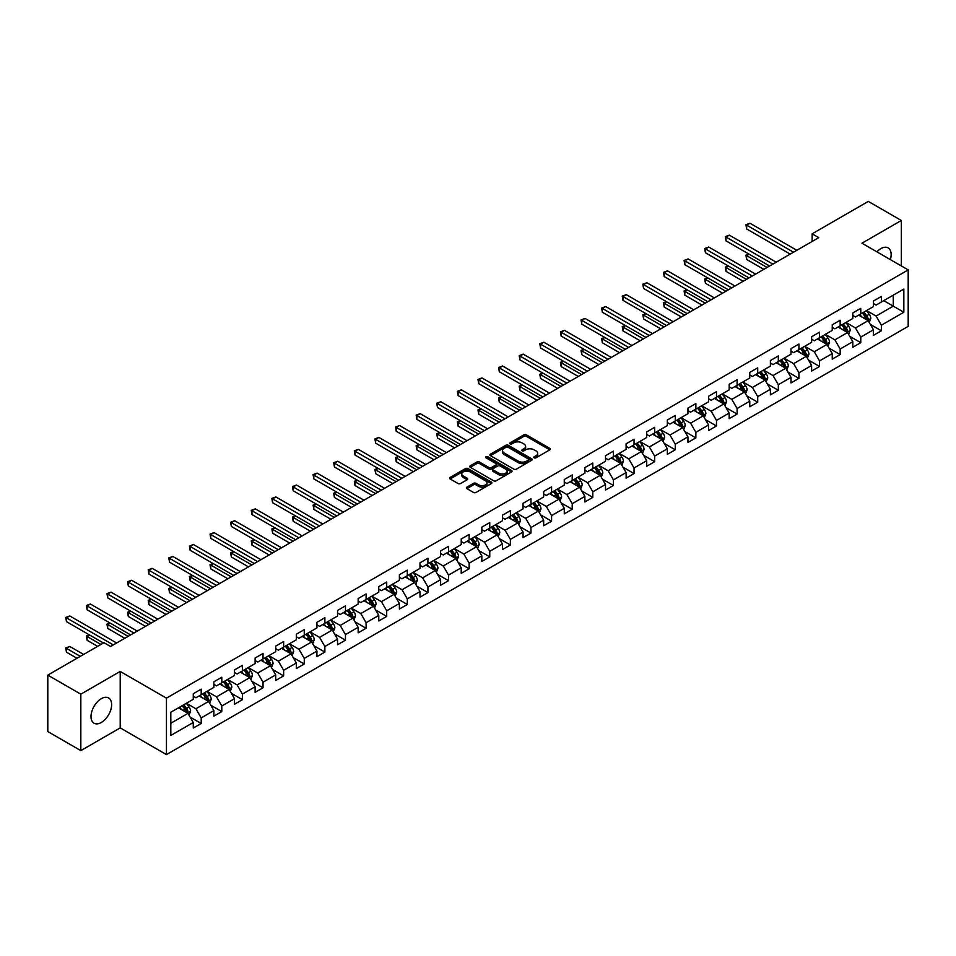 <?xml version="1.0" encoding="UTF-8"?>
<svg xmlns="http://www.w3.org/2000/svg" width="956" height="956" viewBox="0 0 956 956"><rect width="100%" height="100%" fill="white"/><g stroke="black" fill="none" stroke-linecap="round" stroke-linejoin="round"><path stroke-width="1.43" d="M534.189 457.805A1.279 0.741 0 0 0 536.005 457.805L549.784 449.846A1.828 1.064 0 0 0 550.321 449.105A1.828 1.064 0 0 0 549.784 448.352L526.445 434.872A1.828 1.064 0 0 0 523.852 434.872L510.074 442.831A1.279 0.741 0 0 0 511.878 443.883L513.671 442.855A5.867 3.394 0 0 1 521.964 442.855L523.912 443.978A5.867 3.394 0 0 1 525.633 446.368A5.867 3.394 0 0 1 523.912 448.77L522.131 449.798A1.279 0.741 0 0 0 523.948 450.838L525.728 449.81A5.867 3.394 0 0 1 534.034 449.81L535.969 450.933A5.867 3.394 0 0 1 537.69 453.335A5.867 3.394 0 0 1 535.969 455.725L534.189 456.753A1.279 0.741 0 0 0 534.189 457.805L534.189 456.753M101.312 722.485A14.579 8.413 120 0 0 110.836 709.639A14.579 8.413 120 0 0 108.602 697.964A14.579 8.413 120 0 0 101.312 698.681A14.579 8.413 120 0 0 91.788 711.527A14.579 8.413 120 0 0 94.023 723.202A14.579 8.413 120 0 0 101.312 722.485M890.359 259.602A14.579 8.413 120 0 0 888.136 247.903A14.579 8.413 120 0 0 880.846 248.62A14.579 8.413 120 0 0 876.891 251.822M466.91 487.142A1.828 1.064 0 0 0 466.373 487.883A1.828 1.064 0 0 0 466.91 488.635L473.459 492.424A1.828 1.064 0 0 0 476.052 492.424L491.36 483.581A1.828 1.064 0 0 0 491.898 482.84A1.828 1.064 0 0 0 491.36 482.087L468.022 468.607A1.828 1.064 0 0 0 465.417 468.607L450.121 477.438A1.828 1.064 0 0 0 449.583 478.191A1.828 1.064 0 0 0 450.121 478.944L458.032 483.509A1.828 1.064 0 0 0 460.625 483.509L467.173 479.733A1.828 1.064 0 0 0 467.711 478.98A1.828 1.064 0 0 0 467.173 478.227L463.254 475.969A4.911 2.832 0 0 1 461.808 473.961A4.911 2.832 0 0 1 464.843 471.344A4.911 2.832 0 0 1 470.185 471.953L485.552 480.832A4.911 2.832 0 0 1 486.998 482.84A4.911 2.832 0 0 1 483.963 485.457A4.911 2.832 0 0 1 478.621 484.835L476.052 483.354A1.828 1.064 0 0 0 473.459 483.354L466.91 487.142L466.91 488.635M120.205 671.447L80.83 694.187L47.8 675.115L47.8 731.567L80.83 750.627L120.205 727.898L166.452 754.595L166.452 698.155L120.205 671.447L120.205 727.898M901.329 265.935L901.329 220.478L861.953 243.206L908.2 269.903L166.452 698.155M901.329 220.478L868.299 201.405L812.146 233.826L812.146 241.45M47.8 675.115L103.953 642.695L110.561 646.507L818.754 237.638L812.146 233.826M513.802 469.133A1.828 1.064 0 0 0 516.395 469.133L531.691 460.302A1.828 1.064 0 0 0 532.229 459.549A1.828 1.064 0 0 0 531.691 458.796L508.353 445.317A1.828 1.064 0 0 0 505.76 445.317L490.452 454.16A1.828 1.064 0 0 0 489.914 454.901A1.828 1.064 0 0 0 490.452 455.654L513.802 469.133M486.496 458.079A1.279 0.741 0 0 1 487.799 458.271L511.508 471.953L496.224 480.772A1.828 1.064 0 0 1 493.631 480.772L470.28 467.293L476.841 463.541L476.841 462.023L470.28 465.799A1.828 1.064 0 0 0 469.755 466.552A1.828 1.064 0 0 0 470.28 467.293L470.28 465.799M476.841 463.541A1.828 1.064 0 0 1 479.434 463.541L479.434 462.023A1.828 1.064 0 0 0 476.841 462.023M479.434 462.023L488.898 467.484A1.828 1.064 0 0 0 491.492 467.484L495.829 464.975A1.828 1.064 0 0 0 496.367 464.234A1.828 1.064 0 0 0 495.829 463.481L485.983 457.793A1.279 0.741 0 0 1 487.799 456.741L511.532 470.448A1.828 1.064 0 0 1 512.069 471.189A1.828 1.064 0 0 1 511.532 471.941L511.532 470.448M166.452 754.595L908.2 326.355L908.2 269.903M190.16 717.108L201.202 723.477L201.202 717.908L213.881 710.583L213.881 716.152L221.804 711.575L221.804 706.006L234.495 698.681L234.495 704.249L242.418 699.673L242.418 694.104L255.109 686.778L255.109 692.347L263.031 687.77L263.031 682.202L275.71 674.888L275.71 680.457L283.645 675.88L283.645 670.311L296.324 662.986L296.324 668.555L304.259 663.978L304.259 658.409L316.938 651.084L316.938 656.653L324.873 652.076L324.873 646.507L337.552 639.182L337.552 644.75L345.475 640.173L345.475 634.605L358.165 627.279L358.165 632.848L366.088 628.271L366.088 622.703L378.779 615.389L378.779 620.958L386.702 616.381L386.702 610.812L399.381 603.487L399.381 609.056L407.316 604.479L407.316 598.91L419.995 591.585L419.995 597.153L427.93 592.577L427.93 587.008L440.608 579.683L440.608 585.251L448.531 580.674L448.531 575.106L461.222 567.78L461.222 573.349L469.145 568.772L469.145 563.204L481.836 555.878L481.836 561.447L489.759 556.87L489.759 551.301L502.438 543.988L502.438 549.557L510.373 544.98L510.373 539.411L523.052 532.086L523.052 537.654L530.986 533.078L530.986 527.509L543.665 520.184L543.665 525.752L551.588 521.175L551.588 515.607L564.279 508.281L564.279 513.85L572.202 509.273L572.202 503.704L584.893 496.379L584.893 501.948L592.816 497.371L592.816 491.802L605.507 484.489L605.507 490.058L613.429 485.481L613.429 479.912L626.108 472.587L626.108 478.155L634.043 473.579L634.043 468.01L646.722 460.684L646.722 466.253L654.657 461.676L654.657 456.108L667.336 448.782L667.336 454.351L675.259 449.774L675.259 444.205L687.95 436.88L687.95 442.449L695.872 437.872L695.872 432.303L708.563 424.99L708.563 430.559L716.486 425.982L716.486 420.413L729.165 413.088L729.165 418.656L737.1 414.079L737.1 408.511L749.779 401.185L749.779 406.754L757.714 402.177L757.714 396.609L770.393 389.283L770.393 394.852L778.315 390.275L778.315 384.706L791.006 377.381L791.006 382.95L798.929 378.373L798.929 372.804L811.62 365.479L811.62 371.048L819.543 366.471L819.543 360.902L832.234 353.589L832.234 359.157L840.157 354.58L840.157 349.012L852.836 341.686L852.836 347.255L860.77 342.678L860.77 337.11L873.449 329.784L873.449 335.353L881.384 330.776L881.384 325.207L903.838 312.242L903.838 289.047L893.274 295.153L893.274 306.135L903.838 312.242M201.202 723.477L193.267 728.054L193.267 722.485L170.813 735.451L170.813 712.256L193.267 699.29L193.267 693.721L201.202 689.145L201.202 694.713L213.881 687.388L213.881 681.819L221.804 677.242L221.804 682.811L234.495 675.498L234.495 669.929L242.418 665.352L242.418 670.921L255.109 663.595L255.109 658.027L263.031 653.45L263.031 659.019L275.71 651.693L275.71 646.125L283.645 641.548L283.645 647.116L296.324 639.791L296.324 634.222L304.259 629.645L304.259 635.214L316.938 627.889L316.938 622.32L324.873 617.743L324.873 623.312L337.552 615.999L337.552 610.43L345.475 605.853L345.475 611.422L358.165 604.096L358.165 598.528L366.088 593.951L366.088 599.52L378.779 592.194L378.779 586.625L386.702 582.049L386.702 587.617L399.381 580.292L399.381 574.723L407.316 570.146L407.316 575.715L419.995 568.39L419.995 562.821L427.93 558.244L427.93 563.813L440.608 556.5L440.608 550.931L448.531 546.354L448.531 551.923L461.222 544.597L461.222 539.029L469.145 534.452L469.145 540.02L481.836 532.695L481.836 527.126L489.759 522.55L489.759 528.118L502.438 520.793L502.438 515.224L510.373 510.647L510.373 516.216L523.052 508.891L523.052 503.322L530.986 498.745L530.986 504.314L543.665 496.989L543.665 491.42L551.588 486.843L551.588 492.412L564.279 485.098L564.279 479.53L572.202 474.953L572.202 480.521L584.893 473.196L584.893 467.627L592.816 463.051L592.816 468.619L605.507 461.294L605.507 455.725L613.429 451.148L613.429 456.717L626.108 449.392L626.108 443.823L634.043 439.246L634.043 444.815L646.722 437.49L646.722 431.921L654.657 427.344L654.657 432.913L667.336 425.599L667.336 420.031L675.259 415.454L675.259 421.022L687.95 413.697L687.95 408.128L695.872 403.552L695.872 409.12L708.563 401.795L708.563 396.226L716.486 391.649L716.486 397.218L729.165 389.893L729.165 384.324L737.1 379.747L737.1 385.316L749.779 377.99L749.779 372.422L757.714 367.845L757.714 373.414L770.393 366.1L770.393 360.531L778.315 355.955L778.315 361.523L791.006 354.198L791.006 348.629L798.929 344.052L798.929 349.621L811.62 342.296L811.62 336.727L819.543 332.15L819.543 337.719L832.234 330.394L832.234 324.825L840.157 320.248L840.157 325.817L852.836 318.491L852.836 312.923L860.77 308.346L860.77 313.915L873.449 306.589L873.449 301.021L881.384 296.444L881.384 302.012L903.838 289.047M199.087 695.932L208.599 701.429L195.908 708.755L186.396 703.258M193.267 696.243L195.908 697.772L201.202 694.713M195.908 708.755L201.202 717.908M208.599 701.429L213.881 710.583M219.701 684.042L229.213 689.527L216.522 696.852L207.01 691.355M213.881 684.341L216.522 685.87L221.804 682.811M216.522 696.852L221.804 706.006M229.213 689.527L234.495 698.681M240.303 672.14L249.815 677.625L237.136 684.95L227.624 679.465M234.495 672.438L237.136 673.968L242.418 670.921M237.136 684.95L242.418 694.104M249.815 677.625L255.109 686.778M260.916 660.238L270.429 665.735L257.75 673.048L248.237 667.563M255.109 660.548L257.75 662.066L263.031 659.019M257.75 673.048L263.031 682.202M270.429 665.735L275.71 674.888M281.53 648.335L291.042 653.832L278.363 661.158L268.851 655.661M275.71 648.646L278.363 650.164L283.645 647.116M278.363 661.158L283.645 670.311M291.042 653.832L296.324 662.986M302.144 636.433L311.656 641.93L298.965 649.255L289.453 643.758M296.324 636.744L298.965 638.273L304.259 635.214M298.965 649.255L304.259 658.409M311.656 641.93L316.938 651.084M322.758 624.543L332.27 630.028L319.579 637.353L310.067 631.856M316.938 624.842L319.579 626.371L324.873 623.312M319.579 637.353L324.873 646.507M332.27 630.028L337.552 639.182M343.359 612.641L352.872 618.126L340.193 625.451L330.68 619.966M337.552 612.939L340.193 614.469L345.475 611.422M340.193 625.451L345.475 634.605M352.872 618.126L358.165 627.279M363.973 600.738L373.485 606.235L360.806 613.549L351.294 608.064M358.165 601.037L360.806 602.567L366.088 599.52M360.806 613.549L366.088 622.703M373.485 606.235L378.779 615.389M384.587 588.836L394.099 594.333L381.42 601.659L371.908 596.162M378.779 589.147L381.42 590.665L386.702 587.617M381.42 601.659L386.702 610.812M394.099 594.333L399.381 603.487M405.201 576.934L414.713 582.431L402.034 589.756L392.51 584.259M399.381 577.245L402.034 578.762L407.316 575.715M402.034 589.756L407.316 598.91M414.713 582.431L419.995 591.585M425.814 565.032L435.327 570.529L422.636 577.854L413.123 572.357M419.995 565.343L422.636 566.872L427.93 563.813M422.636 577.854L427.93 587.008M435.327 570.529L440.608 579.683M446.416 553.142L455.94 558.627L443.249 565.952L433.737 560.455M440.608 553.44L443.249 554.97L448.531 551.923M443.249 565.952L448.531 575.106M455.94 558.627L461.222 567.78M467.03 541.239L476.542 546.724L463.863 554.05L454.351 548.565M461.222 541.538L463.863 543.068L469.145 540.02M463.863 554.05L469.145 563.204M476.542 546.724L481.836 555.878M487.644 529.337L497.156 534.834L484.477 542.148L474.965 536.663M481.836 529.648L484.477 531.166L489.759 528.118M484.477 542.148L489.759 551.301M497.156 534.834L502.438 543.988M508.257 517.435L517.77 522.932L505.091 530.257L495.567 524.76M502.438 517.746L505.091 519.263L510.373 516.216M505.091 530.257L510.373 539.411M517.77 522.932L523.052 532.086M528.871 505.533L538.383 511.03L525.692 518.355L516.18 512.858M523.052 505.844L525.692 507.373L530.986 504.314M525.692 518.355L530.986 527.509M538.383 511.03L543.665 520.184M549.485 493.643L558.997 499.128L546.306 506.453L536.794 500.956M543.665 493.941L546.306 495.471L551.588 492.412M546.306 506.453L551.588 515.607M558.997 499.128L564.279 508.281M570.087 481.74L579.599 487.225L566.92 494.551L557.408 489.066M564.279 482.039L566.92 483.569L572.202 480.521M566.92 494.551L572.202 503.704M579.599 487.225L584.893 496.379M590.7 469.838L600.213 475.335L587.534 482.649L578.022 477.164M584.893 470.149L587.534 471.666L592.816 468.619M587.534 482.649L592.816 491.802M600.213 475.335L605.507 484.489M611.314 457.936L620.826 463.433L608.147 470.758L598.635 465.261M605.507 458.247L608.147 459.764L613.429 456.717M608.147 470.758L613.429 479.912M620.826 463.433L626.108 472.587M631.928 446.034L641.44 451.531L628.749 458.856L619.237 453.359M626.108 446.344L628.749 447.874L634.043 444.815M628.749 458.856L634.043 468.01M641.44 451.531L646.722 460.684M652.542 434.144L662.054 439.629L649.363 446.954L639.851 441.457M646.722 434.442L649.363 435.972L654.657 432.913M649.363 446.954L654.657 456.108M662.054 439.629L667.336 448.782M673.144 422.241L682.668 427.726L669.977 435.052L660.465 429.567M667.336 422.54L669.977 424.07L675.259 421.022M669.977 435.052L675.259 444.205M682.668 427.726L687.95 436.88M693.757 410.339L703.269 415.836L690.591 423.15L681.078 417.664M687.95 410.638L690.591 412.167L695.872 409.12M690.591 423.15L695.872 432.303M703.269 415.836L708.563 424.99M714.371 398.437L723.883 403.934L711.204 411.259L701.692 405.762M708.563 398.748L711.204 400.265L716.486 397.218M711.204 411.259L716.486 420.413M723.883 403.934L729.165 413.088M734.985 386.535L744.497 392.032L731.818 399.357L722.294 393.86M729.165 386.845L731.818 388.363L737.1 385.316M731.818 399.357L737.1 408.511M744.497 392.032L749.779 401.185M755.598 374.632L765.111 380.13L752.42 387.455L742.908 381.958M749.779 374.943L752.42 376.473L757.714 373.414M752.42 387.455L757.714 396.609M765.111 380.13L770.393 389.283M776.212 362.742L785.724 368.227L773.034 375.553L763.521 370.056M770.393 363.041L773.034 364.571L778.315 361.523M773.034 375.553L778.315 384.706M785.724 368.227L791.006 377.381M796.814 350.84L806.326 356.325L793.647 363.65L784.135 358.165M791.006 351.139L793.647 352.668L798.929 349.621M793.647 363.65L798.929 372.804M806.326 356.325L811.62 365.479M817.428 338.938L826.94 344.435L814.261 351.748L804.749 346.263M811.62 339.249L814.261 340.766L819.543 337.719M814.261 351.748L819.543 360.902M826.94 344.435L832.234 353.589M838.042 327.036L847.554 332.533L834.875 339.858L825.363 334.361M832.234 327.346L834.875 328.864L840.157 325.817M834.875 339.858L840.157 349.012M847.554 332.533L852.836 341.686M858.655 315.133L868.168 320.63L855.477 327.956L845.964 322.459M852.836 315.444L855.477 316.974L860.77 313.915M855.477 327.956L860.77 337.11M868.168 320.63L873.449 329.784M883.762 300.65L893.274 306.135L876.09 316.054L866.578 310.557M873.449 303.542L876.09 305.072L881.384 302.012M876.09 316.054L881.384 325.207M80.83 694.187L80.83 750.627M170.813 723.25L187.985 713.331L178.473 707.834M187.985 713.331L193.267 722.485M870.342 324.407L881.384 330.776M849.741 336.309L860.77 342.678M829.127 348.211L840.157 354.58M808.513 360.101L819.543 366.471M787.899 372.004L798.929 378.373M767.286 383.906L778.315 390.275M746.672 395.808L757.714 402.177M726.07 407.71L737.1 414.079M705.456 419.612L716.486 425.982M684.843 431.503L695.872 437.872M664.229 443.405L675.259 449.774M643.615 455.307L654.657 461.676M623.013 467.209L634.043 473.579M602.4 479.111L613.429 485.481M581.786 491.002L592.816 497.371M561.172 502.904L572.202 509.273M540.558 514.806L551.588 521.175M519.945 526.708L530.986 533.078M499.343 538.61L510.373 544.98M478.729 550.501L489.759 556.87M458.115 562.403L469.145 568.772M437.501 574.305L448.531 580.674M416.888 586.207L427.93 592.577M396.286 598.109L407.316 604.479M375.672 610.012L386.702 616.381M355.058 621.902L366.088 628.271M334.445 633.804L345.475 640.173M313.831 645.706L324.873 652.076M293.217 657.608L304.259 663.978M272.615 669.511L283.645 675.88M252.002 681.401L263.031 687.77M231.388 693.303L242.418 699.673M210.774 705.205L221.804 711.575M534.703 457.984L535.969 457.255A5.867 3.394 0 0 0 537.69 454.865L537.69 453.335M525.633 446.368L525.633 447.898A5.867 3.394 0 0 1 523.912 450.288L522.645 451.029M549.784 448.352L549.784 449.846L526.445 436.402A1.828 1.064 0 0 0 523.852 436.402L510.576 444.062M531.667 460.314L508.353 446.846A1.828 1.064 0 0 0 505.76 446.846L490.476 455.665M528.453 460.075A1.279 0.741 0 0 0 528.453 459.023L507.959 447.193A1.279 0.741 0 0 0 506.142 447.193L504.266 448.28A5.867 3.394 0 0 0 502.545 450.67A5.867 3.394 0 0 0 504.266 453.072L518.272 461.162A5.867 3.394 0 0 0 526.577 461.162L528.453 460.075L528.453 461.593A1.279 0.741 0 0 0 528.823 461.079L528.823 459.549M502.545 450.67L502.545 452.2A5.867 3.394 0 0 0 504.266 454.602L504.266 453.072M528.453 461.593L526.577 462.68A5.867 3.394 0 0 1 518.272 462.68L504.266 454.602M479.434 463.541L488.898 469.014A1.828 1.064 0 0 0 491.492 469.014L495.829 466.504A1.828 1.064 0 0 0 496.367 465.751L496.367 464.234M498.721 473.16A4.911 2.832 0 0 0 504.063 473.77A4.911 2.832 0 0 0 507.098 471.153A4.911 2.832 0 0 0 505.664 469.145L500.239 466.026A1.828 1.064 0 0 0 497.646 466.026L493.308 468.536A1.828 1.064 0 0 0 492.77 469.276A1.828 1.064 0 0 0 493.308 470.029L498.721 473.16L498.721 474.678A4.911 2.832 0 0 0 504.063 475.299A4.911 2.832 0 0 0 507.098 472.682L507.098 471.153M492.77 469.276L492.77 470.806A1.828 1.064 0 0 0 493.308 471.559L493.308 470.029M498.721 474.678L493.308 471.559M486.998 482.84L486.998 484.357A4.911 2.832 0 0 1 483.963 486.974A4.911 2.832 0 0 1 478.621 486.365L476.052 484.883A1.828 1.064 0 0 0 473.459 484.883L466.934 488.647M461.808 473.961L461.808 475.49A4.911 2.832 0 0 0 463.254 477.486L463.254 475.969M467.149 479.745L463.254 477.486M491.336 483.593L468.022 470.137A1.828 1.064 0 0 0 465.417 470.137L450.145 478.956M869.207 322.435L870.785 318.479A4.947 2.856 -120 0 0 869.207 314.261L866.471 310.628M861.726 316.914L859.862 314.44M749.157 254.212L746.648 255.658L746.648 259.47L763.784 269.365M862.384 312.982L865.108 316.627A4.947 2.856 60 0 1 866.518 319.603L868.108 318.695A4.947 2.856 -120 0 0 866.686 315.707L863.961 312.074M862.718 312.791L865.754 316.83A2.521 1.458 60 0 1 866.208 317.595L868.108 318.695M746.648 259.47L745.919 255.24L767.094 267.465M745.919 255.24L748.871 254.045M793.516 252.205L746.648 225.15L749.958 223.238L796.814 250.293M790.218 254.117L746.648 228.962L746.648 225.15L745.919 224.732L749.958 223.238M746.648 228.962L745.919 224.732M848.593 334.337L850.171 330.382A4.947 2.856 -120 0 0 848.593 326.163L845.857 322.519M841.113 328.804L839.26 326.331M728.544 266.115L726.034 267.561L726.034 271.373L743.171 281.267M841.77 324.885L844.495 328.529A4.947 2.856 60 0 1 845.917 331.505L847.494 330.585A4.947 2.856 -120 0 0 846.084 327.609L843.347 323.976M842.117 324.693L845.14 328.721A2.521 1.458 60 0 1 845.594 329.497L847.494 330.585M726.034 271.373L725.317 267.142L746.481 279.367M725.317 267.142L728.257 265.947M827.992 346.239L829.557 342.284A4.947 2.856 -120 0 0 827.98 338.065L825.255 334.421M820.499 340.706L818.647 338.233M707.942 278.017L705.432 279.463L705.432 283.275L722.569 293.169M821.156 336.787L823.881 340.432A4.947 2.856 60 0 1 825.303 343.407L826.88 342.487A4.947 2.856 -120 0 0 825.47 339.511L822.746 335.867M821.503 336.584L824.526 340.623A2.521 1.458 60 0 1 824.98 341.388L826.88 342.487M705.432 283.275L704.703 279.044L725.867 291.257M704.703 279.044L707.643 277.849M772.902 264.107L726.034 237.052L729.344 235.14L776.212 262.195M769.604 266.007L726.034 240.864L726.034 237.052L725.317 236.634L729.344 235.14M726.034 240.864L725.317 236.634M752.288 276.009L705.432 248.942L708.731 247.042L755.598 274.097M748.99 277.909L705.432 252.766L705.432 248.942L704.703 248.524L708.731 247.042M705.432 252.766L704.703 248.524M807.378 358.142L808.943 354.174A4.947 2.856 -120 0 0 807.366 349.968L804.641 346.323M799.885 352.609L798.033 350.135M687.328 289.907L684.819 291.365L684.819 295.177L701.955 305.072M800.542 348.689L803.267 352.322A4.947 2.856 60 0 1 804.689 355.309L806.278 354.389A4.947 2.856 -120 0 0 804.856 351.414L802.132 347.769M800.889 348.486L803.912 352.525A2.521 1.458 60 0 1 804.378 353.29L806.278 354.389M684.819 295.177L684.09 290.947L705.253 303.16M684.09 290.947L687.041 289.74M786.764 370.044L788.33 366.076A4.947 2.856 -120 0 0 786.752 361.858L784.028 358.225M779.271 364.511L777.419 362.037M666.714 301.809L664.205 303.267L664.205 307.079L681.341 316.974M779.929 360.591L782.665 364.224A4.947 2.856 60 0 1 784.075 367.212L785.665 366.291A4.947 2.856 -120 0 0 784.243 363.316L781.518 359.671M780.275 360.388L783.299 364.427A2.521 1.458 60 0 1 783.765 365.192L785.665 366.291M664.205 307.079L663.476 302.837L684.639 315.062M663.476 302.837L666.428 301.642M766.15 381.934L767.728 377.979A4.947 2.856 -120 0 0 766.138 373.76L763.414 370.127M758.658 376.413L756.805 373.939M646.101 313.711L643.591 315.157L643.591 318.981L660.727 328.864M759.315 372.481L762.052 376.126A4.947 2.856 60 0 1 763.462 379.102L765.051 378.194A4.947 2.856 -120 0 0 763.629 375.206L760.904 371.573M759.662 372.29L762.697 376.329A2.521 1.458 60 0 1 763.151 377.094L765.051 378.194M643.591 318.981L642.862 314.739L664.038 326.964M642.862 314.739L645.814 313.544M731.675 287.899L684.819 260.845L688.117 258.945L734.985 285.999M728.376 289.811L684.819 264.657L684.819 260.845L684.09 260.426L688.117 258.945M684.819 264.657L684.09 260.426M711.073 299.802L664.205 272.747L667.503 270.847L714.371 297.902M707.763 301.714L664.205 276.559L664.205 272.747L663.476 272.329L667.503 270.847M664.205 276.559L663.476 272.329M690.459 311.704L643.591 284.649L646.901 282.737L693.757 309.804M687.149 313.616L643.591 288.461L643.591 284.649L642.862 284.231L646.901 282.737M643.591 288.461L642.862 284.231M745.537 393.836L747.114 389.881A4.947 2.856 -120 0 0 745.537 385.662L742.8 382.018M738.056 388.303L736.204 385.842M625.487 325.614L622.977 327.06L622.977 330.872L640.114 340.766M738.713 384.384L741.438 388.028A4.947 2.856 60 0 1 742.848 391.004L744.437 390.096A4.947 2.856 -120 0 0 743.027 387.108L740.291 383.476M739.06 384.192L742.083 388.232A2.521 1.458 60 0 1 742.537 388.996L744.437 390.096M622.977 330.872L622.248 326.641L643.424 338.866M622.248 326.641L625.2 325.446M669.845 323.606L622.977 296.551L626.288 294.639L673.144 321.694M666.547 325.518L622.977 300.363L622.977 296.551L622.248 296.133L626.288 294.639M622.977 300.363L622.248 296.133M724.935 405.738L726.5 401.783A4.947 2.856 -120 0 0 724.923 397.565L722.198 393.92M717.442 400.205L715.59 397.732M604.885 337.516L602.364 338.962L602.364 342.774L619.5 352.668M718.099 396.286L720.824 399.931A4.947 2.856 60 0 1 722.246 402.906L723.823 401.986A4.947 2.856 -120 0 0 722.413 399.01L719.689 395.366M718.446 396.083L721.469 400.122A2.521 1.458 60 0 1 721.923 400.887L723.823 401.986M602.364 342.774L601.647 338.544L622.81 350.756M601.647 338.544L604.586 337.349M649.232 335.508L602.364 308.453L605.674 306.541L652.542 333.596M645.933 337.408L602.364 312.265L602.364 308.453L601.647 308.023L605.674 306.541M602.364 312.265L601.647 308.023M704.321 417.641L705.887 413.673A4.947 2.856 -120 0 0 704.309 409.467L701.585 405.822M696.828 412.108L694.976 409.634M584.271 349.406L581.762 350.864L581.762 354.676L598.898 364.571M697.486 408.188L700.21 411.833A4.947 2.856 60 0 1 701.632 414.808L703.222 413.888A4.947 2.856 -120 0 0 701.8 410.913L699.075 407.268M697.832 407.985L700.856 412.024A2.521 1.458 60 0 1 701.31 412.789L703.222 413.888M581.762 354.676L581.033 350.446L602.196 362.659M581.033 350.446L583.973 349.239M628.618 347.41L581.762 320.344L585.06 318.444L631.928 345.498M625.32 349.31L581.762 324.168L581.762 320.344L581.033 319.925L585.06 318.444M581.762 324.168L581.033 319.925M683.707 429.543L685.273 425.575A4.947 2.856 -120 0 0 683.695 421.357L680.971 417.724M676.215 424.01L674.362 421.536M563.658 361.308L561.148 362.766L561.148 366.578L578.284 376.473M676.872 420.09L679.597 423.723A4.947 2.856 60 0 1 681.019 426.711L682.608 425.79A4.947 2.856 -120 0 0 681.186 422.815L678.461 419.17M677.218 419.887L680.242 423.926A2.521 1.458 60 0 1 680.708 424.691L682.608 425.79M561.148 366.578L560.419 362.336L581.583 374.561M560.419 362.336L563.371 361.141M608.016 359.301L561.148 332.246L564.446 330.346L611.314 357.401M604.706 361.213L561.148 336.058L561.148 332.246L560.419 331.828L564.446 330.346M561.148 336.058L560.419 331.828M663.094 441.433L664.671 437.478A4.947 2.856 -120 0 0 663.082 433.259L660.357 429.626M655.601 435.912L653.749 433.438M543.044 373.21L540.534 374.656L540.534 378.48L557.671 388.363M656.258 431.993L658.995 435.625A4.947 2.856 60 0 1 660.405 438.601L661.994 437.693A4.947 2.856 -120 0 0 660.572 434.717L657.848 431.072M656.605 431.789L659.628 435.828A2.521 1.458 60 0 1 660.094 436.593L661.994 437.693M540.534 378.48L539.805 374.238L560.969 386.463M539.805 374.238L542.757 373.043M587.402 371.203L540.534 344.148L543.833 342.236L590.7 369.303M584.092 373.115L540.534 347.96L540.534 344.148L539.805 343.73L543.833 342.236M540.534 347.96L539.805 343.73M642.48 453.335L644.057 449.38A4.947 2.856 -120 0 0 642.48 445.161L639.743 441.517M634.999 447.814L633.147 445.341M522.43 385.113L519.921 386.559L519.921 390.371L537.057 400.265M635.656 443.883L638.381 447.528A4.947 2.856 60 0 1 639.791 450.503L641.38 449.595A4.947 2.856 -120 0 0 639.958 446.607L637.234 442.975M635.991 443.692L639.026 447.731A2.521 1.458 60 0 1 639.48 448.495L641.38 449.595M519.921 390.371L519.192 386.14L540.367 398.365M519.192 386.14L522.143 384.945M566.788 383.105L519.921 356.05L523.231 354.138L570.087 381.193M563.49 385.017L519.921 359.862L519.921 356.05L519.192 355.632L523.231 354.138M519.921 359.862L519.192 355.632M621.866 465.237L623.443 461.282A4.947 2.856 -120 0 0 621.866 457.064L619.141 453.419M614.385 459.705L612.533 457.231M501.828 397.015L499.307 398.461L499.307 402.273L516.443 412.167M615.043 455.785L617.767 459.43A4.947 2.856 60 0 1 619.189 462.405L620.767 461.485A4.947 2.856 -120 0 0 619.357 458.51L616.62 454.877M615.389 455.582L618.413 459.621A2.521 1.458 60 0 1 618.867 460.398L620.767 461.485M499.307 402.273L498.59 398.043L519.753 410.267M498.59 398.043L501.53 396.848M546.175 395.007L499.307 367.952L502.617 366.04L549.485 393.095M542.877 396.907L499.307 371.765L499.307 367.952L498.59 367.534L502.617 366.04M499.307 371.765L498.59 367.534M601.264 477.14L602.83 473.184A4.947 2.856 -120 0 0 601.252 468.966L598.528 465.321M593.772 471.607L591.919 469.133M481.215 408.917L478.705 410.363L478.705 414.175L495.841 424.07M594.429 467.687L597.153 471.332A4.947 2.856 60 0 1 598.576 474.307L600.153 473.387A4.947 2.856 -120 0 0 598.743 470.412L596.018 466.767M594.775 467.484L597.799 471.523A2.521 1.458 60 0 1 598.253 472.288L600.153 473.387M478.705 414.175L477.976 409.945L499.14 422.158M477.976 409.945L480.916 408.75M525.561 406.909L478.705 379.843L482.003 377.943L528.871 404.997M522.263 408.81L478.705 383.667L478.705 379.843L477.976 379.424L482.003 377.943M478.705 383.667L477.976 379.424M580.65 489.042L582.216 485.074A4.947 2.856 -120 0 0 580.639 480.868L577.914 477.223M573.158 483.509L571.306 481.035M460.601 420.807L458.091 422.265L458.091 426.077L475.228 435.972M573.815 479.589L576.54 483.222A4.947 2.856 60 0 1 577.962 486.21L579.551 485.29A4.947 2.856 -120 0 0 578.129 482.314L575.404 478.669M574.162 479.386L577.185 483.425A2.521 1.458 60 0 1 577.651 484.19L579.551 485.29M458.091 426.077L457.362 421.847L478.526 434.06M457.362 421.847L460.314 420.64M504.959 418.8L458.091 391.745L461.39 389.845L508.257 416.9M501.649 420.712L458.091 395.557L458.091 391.745L457.362 391.327L461.39 389.845M458.091 395.557L457.362 391.327M560.037 500.944L561.614 496.977A4.947 2.856 -120 0 0 560.025 492.758L557.3 489.125M552.544 495.411L550.692 492.938M439.987 432.71L437.478 434.155L437.478 437.979L454.614 447.874M553.201 491.492L555.938 495.124A4.947 2.856 60 0 1 557.348 498.1L558.937 497.192A4.947 2.856 -120 0 0 557.515 494.216L554.791 490.571M553.548 491.288L556.571 495.328A2.521 1.458 60 0 1 557.037 496.092L558.937 497.192M437.478 437.979L436.749 433.737L457.912 445.962M436.749 433.737L439.7 432.542M484.345 430.702L437.478 403.647L440.776 401.735L487.644 428.802M481.035 432.614L437.478 407.459L437.478 403.647L436.749 403.229L440.776 401.735M437.478 407.459L436.749 403.229M539.423 512.834L541 508.879A4.947 2.856 -120 0 0 539.411 504.66L536.686 501.028M531.93 507.313L530.078 504.84M419.373 444.612L416.864 446.058L416.864 449.87L434 459.764M532.6 503.382L535.324 507.027A4.947 2.856 60 0 1 536.734 510.002L538.324 509.094A4.947 2.856 -120 0 0 536.902 506.106L534.177 502.474M532.934 503.191L535.969 507.23A2.521 1.458 60 0 1 536.424 507.995L538.324 509.094M416.864 449.87L416.135 445.639L437.31 457.864M416.135 445.639L419.087 444.444M463.732 442.604L416.864 415.549L420.174 413.637L467.03 440.692M460.422 444.516L416.864 419.361L416.864 415.549L416.135 415.131L420.174 413.637M416.864 419.361L416.135 415.131M518.809 524.736L520.387 520.781A4.947 2.856 -120 0 0 518.809 516.563L516.073 512.918M511.329 519.204L509.476 516.742M398.76 456.514L396.25 457.96L396.25 461.772L413.386 471.666M511.986 515.284L514.71 518.929A4.947 2.856 60 0 1 516.132 521.904L517.71 520.984A4.947 2.856 -120 0 0 516.3 518.009L513.563 514.376M512.332 515.093L515.356 519.132A2.521 1.458 60 0 1 515.81 519.897L517.71 520.984M396.25 461.772L395.533 457.542L416.697 469.766M395.533 457.542L398.473 456.347M443.118 454.506L396.25 427.452L399.56 425.54L446.416 452.594M439.82 456.406L396.25 431.264L396.25 427.452L395.533 427.033L399.56 425.54M396.25 431.264L395.533 427.033M498.207 536.639L499.773 532.683A4.947 2.856 -120 0 0 498.195 528.465L495.471 524.82M490.715 531.106L488.863 528.632M378.158 468.416L375.648 469.862L375.648 473.674L392.785 483.569M491.372 527.186L494.097 530.831A4.947 2.856 60 0 1 495.519 533.807L497.096 532.886A4.947 2.856 -120 0 0 495.686 529.911L492.961 526.266M491.719 526.983L494.742 531.022A2.521 1.458 60 0 1 495.196 531.787L497.096 532.886M375.648 473.674L374.919 469.444L396.083 481.657M374.919 469.444L377.859 468.249M422.504 466.409L375.648 439.354L378.946 437.442L425.814 464.497M419.206 468.309L375.648 443.166L375.648 439.354L374.919 438.924L378.946 437.442M375.648 443.166L374.919 438.924M477.594 548.541L479.159 544.573A4.947 2.856 -120 0 0 477.582 540.367L474.857 536.722M470.101 543.008L468.249 540.534M357.544 480.306L355.035 481.764L355.035 485.576L372.171 495.471M470.758 539.088L473.483 542.721A4.947 2.856 60 0 1 474.905 545.709L476.494 544.789A4.947 2.856 -120 0 0 475.072 541.813L472.348 538.168M471.105 538.885L474.128 542.924A2.521 1.458 60 0 1 474.582 543.689L476.494 544.789M355.035 485.576L354.306 481.346L375.469 493.559M354.306 481.346L357.245 480.139M401.89 478.311L355.035 451.244L358.333 449.344L405.201 476.399M398.592 480.211L355.035 455.056L355.035 451.244L354.306 450.826L358.333 449.344M355.035 455.056L354.306 450.826M456.98 560.443L458.545 556.476A4.947 2.856 -120 0 0 456.968 552.257L454.243 548.625M449.487 554.91L447.635 552.437M336.93 492.209L334.421 493.666L334.421 497.479L351.557 507.373M450.145 550.991L452.869 554.623A4.947 2.856 60 0 1 454.291 557.611L455.881 556.691A4.947 2.856 -120 0 0 454.459 553.715L451.734 550.07M450.491 550.787L453.514 554.827A2.521 1.458 60 0 1 453.981 555.591L455.881 556.691M334.421 497.479L333.692 493.236L354.855 505.461M333.692 493.236L336.643 492.041M381.289 490.201L334.421 463.146L337.719 461.246L384.587 488.301M377.979 492.113L334.421 466.958L334.421 463.146L333.692 462.728L337.719 461.246M334.421 466.958L333.692 462.728M436.366 572.333L437.944 568.378A4.947 2.856 -120 0 0 436.354 564.16L433.63 560.527M428.874 566.812L427.021 564.339M316.317 504.111L313.807 505.557L313.807 509.381L330.943 519.263M429.531 562.881L432.267 566.526A4.947 2.856 60 0 1 433.677 569.501L435.267 568.593A4.947 2.856 -120 0 0 433.845 565.617L431.12 561.973M429.877 562.69L432.901 566.729A2.521 1.458 60 0 1 433.367 567.494L435.267 568.593M313.807 509.381L313.078 505.138L334.242 517.363M313.078 505.138L316.03 503.943M360.675 502.103L313.807 475.048L317.105 473.136L363.973 500.203M357.365 504.015L313.807 478.86L313.807 475.048L313.078 474.63L317.105 473.136M313.807 478.86L313.078 474.63M415.752 584.236L417.33 580.28A4.947 2.856 -120 0 0 415.752 576.062L413.016 572.417M408.272 578.715L406.42 576.241M295.703 516.013L293.193 517.459L293.193 521.271L310.33 531.166M408.929 574.783L411.654 578.428A4.947 2.856 60 0 1 413.064 581.403L414.653 580.495A4.947 2.856 -120 0 0 413.243 577.508L410.506 573.875M409.264 574.592L412.299 578.631A2.521 1.458 60 0 1 412.753 579.396L414.653 580.495M293.193 521.271L292.464 517.041L313.64 529.265M292.464 517.041L295.416 515.846M340.061 514.005L293.193 486.951L296.503 485.039L343.359 512.093M336.763 515.917L293.193 490.763L293.193 486.951L292.464 486.532L296.503 485.039M293.193 490.763L292.464 486.532M395.139 596.138L396.716 592.182A4.947 2.856 -120 0 0 395.139 587.964L392.414 584.319M387.658 590.605L385.806 588.131M275.101 527.915L272.579 529.361L272.579 533.173L289.716 543.068M388.315 586.685L391.04 590.33A4.947 2.856 60 0 1 392.462 593.306L394.039 592.385A4.947 2.856 -120 0 0 392.629 589.41L389.893 585.777M388.662 586.482L391.685 590.521A2.521 1.458 60 0 1 392.139 591.286L394.039 592.385M272.579 533.173L271.863 528.943L293.026 541.156M271.863 528.943L274.802 527.748M319.447 525.908L272.579 498.853L275.89 496.941L322.758 523.996M316.149 527.808L272.579 502.665L272.579 498.853L271.863 498.423L275.89 496.941M272.579 502.665L271.863 498.423M374.537 608.04L376.102 604.072A4.947 2.856 -120 0 0 374.525 599.866L371.8 596.221M367.044 602.507L365.192 600.033M254.487 539.805L251.978 541.263L251.978 545.075L269.114 554.97M367.702 598.587L370.426 602.232A4.947 2.856 60 0 1 371.848 605.208L373.426 604.288A4.947 2.856 -120 0 0 372.015 601.312L369.291 597.667M368.048 598.384L371.071 602.423A2.521 1.458 60 0 1 371.525 603.188L373.426 604.288M251.978 545.075L251.249 540.845L272.412 553.058M251.249 540.845L254.188 539.638M298.834 537.81L251.978 510.743L255.276 508.843L302.144 535.898M295.535 539.71L251.978 514.567L251.978 510.743L251.249 510.325L255.276 508.843M251.978 514.567L251.249 510.325M353.923 619.942L355.489 615.975A4.947 2.856 -120 0 0 353.911 611.756L351.187 608.124M346.43 614.409L344.578 611.936M233.873 551.708L231.364 553.165L231.364 556.978L248.5 566.872M347.088 610.49L349.812 614.122A4.947 2.856 60 0 1 351.234 617.11L352.824 616.19A4.947 2.856 -120 0 0 351.402 613.214L348.677 609.57M347.434 610.287L350.458 614.326A2.521 1.458 60 0 1 350.924 615.09L352.824 616.19M231.364 556.978L230.635 552.735L251.798 564.96M230.635 552.735L233.587 551.54M278.232 549.7L231.364 522.645L234.662 520.745L281.53 547.8M274.922 551.612L231.364 526.457L231.364 522.645L230.635 522.227L234.662 520.745M231.364 526.457L230.635 522.227M333.309 631.832L334.887 627.877A4.947 2.856 -120 0 0 333.297 623.659L330.573 620.026M325.817 626.311L323.965 623.838M213.26 563.61L210.75 565.056L210.75 568.88L227.887 578.762M326.474 622.392L329.211 626.025A4.947 2.856 60 0 1 330.621 629L332.21 628.092A4.947 2.856 -120 0 0 330.788 625.116L328.063 621.472M326.821 622.189L329.844 626.228A2.521 1.458 60 0 1 330.31 626.993L332.21 628.092M210.75 568.88L210.021 564.638L231.185 576.862M210.021 564.638L212.973 563.442M257.618 561.602L210.75 534.547L214.048 532.635L260.916 559.702M254.308 563.514L210.75 538.359L210.75 534.547L210.021 534.129L214.048 532.635M210.75 538.359L210.021 534.129M312.696 643.735L314.273 639.779A4.947 2.856 -120 0 0 312.684 635.561L309.959 631.916M305.203 638.214L303.351 635.74M192.646 575.512L190.136 576.958L190.136 580.77L207.273 590.665M305.872 634.282L308.597 637.927A4.947 2.856 60 0 1 310.007 640.902L311.596 639.994A4.947 2.856 -120 0 0 310.174 637.007L307.45 633.374M306.207 634.091L309.242 638.13A2.521 1.458 60 0 1 309.696 638.895L311.596 639.994M190.136 580.77L189.407 576.54L210.583 588.765M189.407 576.54L192.359 575.345M237.004 573.504L190.136 546.45L193.447 544.538L240.303 571.592M233.694 575.416L190.136 550.262L190.136 546.45L189.407 546.031L193.447 544.538M190.136 550.262L189.407 546.031M292.082 655.637L293.659 651.681A4.947 2.856 -120 0 0 292.082 647.463L289.345 643.818M284.601 650.104L282.749 647.63M172.032 587.414L169.523 588.86L169.523 592.672L186.659 602.567M285.258 646.184L287.983 649.829A4.947 2.856 60 0 1 289.405 652.805L290.983 651.884A4.947 2.856 -120 0 0 289.572 648.909L286.836 645.276M285.605 645.981L288.628 650.02A2.521 1.458 60 0 1 289.082 650.797L290.983 651.884M169.523 592.672L168.806 588.442L189.969 600.667M168.806 588.442L171.745 587.247M216.391 585.407L169.523 558.352L172.833 556.44L219.701 583.495M213.092 587.307L169.523 562.164L169.523 558.352L168.806 557.934L172.833 556.44M169.523 562.164L168.806 557.934M271.48 667.539L273.046 663.583A4.947 2.856 -120 0 0 271.468 659.365L268.744 655.72M263.987 662.006L262.135 659.532M151.43 599.316L148.921 600.762L148.921 604.574L166.057 614.469M264.645 658.087L267.369 661.731A4.947 2.856 60 0 1 268.791 664.707L270.369 663.787A4.947 2.856 -120 0 0 268.959 660.811L266.234 657.166M264.991 657.883L268.015 661.922A2.521 1.458 60 0 1 268.469 662.687L270.369 663.787M148.921 604.574L148.192 600.344L169.355 612.557M148.192 600.344L151.132 599.149M195.777 597.309L148.921 570.242L152.219 568.342L199.087 595.397M192.479 599.209L148.921 574.066L148.921 570.242L148.192 569.824L152.219 568.342M148.921 574.066L148.192 569.824M250.866 679.441L252.432 675.474A4.947 2.856 -120 0 0 250.854 671.267L248.13 667.623M243.374 673.908L241.521 671.435M130.817 611.207L128.307 612.665L128.307 616.477L145.443 626.371M244.031 669.989L246.756 673.622A4.947 2.856 60 0 1 248.178 676.609L249.767 675.689A4.947 2.856 -120 0 0 248.345 672.713L245.62 669.069M244.378 669.786L247.401 673.825A2.521 1.458 60 0 1 247.855 674.589L249.767 675.689M128.307 616.477L127.578 612.246L148.742 624.459M127.578 612.246L130.53 611.039M175.163 609.199L128.307 582.144L131.605 580.244L178.473 607.299M171.865 611.111L128.307 585.956L128.307 582.144L127.578 581.726L131.605 580.244M128.307 585.956L127.578 581.726M230.253 691.343L231.818 687.376A4.947 2.856 -120 0 0 230.241 683.158L227.516 679.525M222.76 685.811L220.908 683.337M110.203 623.109L107.693 624.555L107.693 628.379L124.83 638.273M223.417 681.891L226.142 685.524A4.947 2.856 60 0 1 227.564 688.499L229.153 687.591A4.947 2.856 -120 0 0 227.731 684.615L225.007 680.971M223.764 681.688L226.787 685.727A2.521 1.458 60 0 1 227.253 686.492L229.153 687.591M107.693 628.379L106.964 624.137L128.128 636.361M106.964 624.137L109.916 622.942M154.561 621.101L107.693 594.046L110.992 592.134L157.859 619.201M151.251 623.013L107.693 597.859L107.693 594.046L106.964 593.628L110.992 592.134M107.693 597.859L106.964 593.628M209.639 703.234L211.216 699.278A4.947 2.856 -120 0 0 209.627 695.06L206.902 691.427M202.146 697.713L200.294 695.239M89.589 635.011L87.08 636.457L87.08 640.269L97.608 646.352M202.803 693.781L205.54 697.426A4.947 2.856 60 0 1 206.95 700.401L208.539 699.493A4.947 2.856 -120 0 0 207.117 696.506L204.393 692.873M203.15 693.59L206.173 697.629A2.521 1.458 60 0 1 206.639 698.394L208.539 699.493M87.08 640.269L86.351 636.039L100.918 644.452M86.351 636.039L89.302 634.844M133.948 633.003L87.08 605.949L90.39 604.037L137.246 631.091M130.637 634.915L87.08 609.761L87.08 605.949L86.351 605.53L90.39 604.037M87.08 609.761L86.351 605.53M189.025 715.136L190.603 711.18A4.947 2.856 -120 0 0 189.025 706.962L186.289 703.317M181.544 709.603L179.692 707.141M83.602 654.442L69.776 646.459L66.466 648.359L66.466 652.171L76.994 658.254M182.202 705.683L184.926 709.328A4.947 2.856 60 0 1 186.336 712.304L187.926 711.384A4.947 2.856 -120 0 0 186.516 708.408L183.779 704.775M182.548 705.492L185.572 709.531A2.521 1.458 60 0 1 186.026 710.296L187.926 711.384M66.466 652.171L65.737 647.941L80.304 656.342M65.737 647.941L69.776 646.459M113.334 644.906L66.466 617.851L69.776 615.939L116.632 642.994M103.427 642.994L66.466 621.663L66.466 617.851L65.737 617.433L69.776 615.939M66.466 621.663L65.737 617.433M535.969 457.255L535.969 455.725M522.131 450.838L522.131 449.798M523.912 450.288L523.912 448.77M510.074 443.883L510.074 442.831M523.852 436.402L523.852 434.872M526.445 436.402L526.445 434.872M490.452 455.654L490.452 454.16M505.76 446.846L505.76 445.317M508.353 446.846L508.353 445.317M531.691 460.302L531.691 458.796M518.272 462.68L518.272 461.162M526.577 462.68L526.577 461.162M488.898 469.014L488.898 467.484M491.492 469.014L491.492 467.484M495.829 466.504L495.829 464.975M487.799 458.271L487.799 456.741M473.459 484.883L473.459 483.354M476.052 484.883L476.052 483.354M478.621 486.365L478.621 484.835M467.173 479.733L467.173 478.227M450.121 478.944L450.121 477.438M465.417 470.137L465.417 468.607M468.022 470.137L468.022 468.607M491.36 483.581L491.36 482.087M867.678 320.344L870.749 318.575M866.686 315.707L869.207 314.261M863.172 317.75L865.108 316.627M847.064 332.246L850.135 330.477M846.084 327.609L848.593 326.163M842.559 329.641L844.495 328.529M826.45 344.148L829.521 342.379M825.47 339.511L827.98 338.065M821.945 341.543L823.881 340.432M805.848 356.05L808.919 354.27M804.856 351.414L807.366 349.968M801.331 353.445L803.267 352.322M785.235 367.952L788.306 366.172M784.243 363.316L786.752 361.858M780.717 365.347L782.665 364.224M764.621 379.843L767.692 378.074M763.629 375.206L766.138 373.76M760.116 377.25L762.052 376.126M744.007 391.745L747.078 389.976M743.027 387.108L745.537 385.662M739.502 389.14L741.438 388.028M723.393 403.647L726.464 401.879M722.413 399.01L724.923 397.565M718.888 401.042L720.824 399.931M702.78 415.549L705.863 413.769M701.8 410.913L704.309 409.467M698.274 412.944L700.21 411.833M682.178 427.452L685.249 425.671M681.186 422.815L683.695 421.357M677.661 424.846L679.597 423.723M661.564 439.354L664.635 437.573M660.572 434.717L663.082 433.259M657.059 436.749L658.995 435.625M640.95 451.244L644.021 449.475M639.958 446.607L642.48 445.161M636.445 448.651L638.381 447.528M620.336 463.146L623.408 461.378M619.357 458.51L621.866 457.064M615.831 460.541L617.767 459.43M599.723 475.048L602.794 473.28M598.743 470.412L601.252 468.966M595.218 472.443L597.153 471.332M579.121 486.951L582.192 485.17M578.129 482.314L580.639 480.868M574.604 484.345L576.54 483.222M558.507 498.853L561.578 497.072M557.515 494.216L560.025 492.758M553.99 496.248L555.938 495.124M537.893 510.743L540.965 508.974M536.902 506.106L539.411 504.66M533.388 508.15L535.324 507.027M517.28 522.645L520.351 520.877M516.3 518.009L518.809 516.563M512.775 520.04L514.71 518.929M496.666 534.547L499.737 532.779M495.686 529.911L498.195 528.465M492.161 531.942L494.097 530.831M476.052 546.45L479.135 544.669M475.072 541.813L477.582 540.367M471.547 543.845L473.483 542.721M455.45 558.352L458.522 556.571M454.459 553.715L456.968 552.257M450.933 555.747L452.869 554.623M434.837 570.242L437.908 568.473M433.845 565.617L436.354 564.16M430.331 567.649L432.267 566.526M414.223 582.144L417.294 580.376M413.243 577.508L415.752 576.062M409.718 579.539L411.654 578.428M393.609 594.046L396.68 592.278M392.629 589.41L395.139 587.964M389.104 591.441L391.04 590.33M372.995 605.949L376.067 604.18M372.015 601.312L374.525 599.866M368.49 603.344L370.426 602.232M352.394 617.851L355.465 616.07M351.402 613.214L353.911 611.756M347.876 615.246L349.812 614.122M331.78 629.753L334.851 627.973M330.788 625.116L333.297 623.659M327.275 627.148L329.211 626.025M311.166 641.643L314.237 639.875M310.174 637.007L312.684 635.561M306.661 639.05L308.597 637.927M290.552 653.546L293.623 651.777M289.572 648.909L292.082 647.463M286.047 650.94L287.983 649.829M269.939 665.448L273.01 663.679M268.959 660.811L271.468 659.365M265.433 662.843L267.369 661.731M249.337 677.35L252.408 675.569M248.345 672.713L250.854 671.267M244.82 674.745L246.756 673.622M228.723 689.252L231.794 687.472M227.731 684.615L230.241 683.158M224.206 686.647L226.142 685.524M208.109 701.142L211.18 699.374M207.117 696.506L209.627 695.06M203.604 698.549L205.54 697.426M187.496 713.045L190.567 711.276M186.516 708.408L189.025 706.962M182.99 710.439L184.926 709.328"/></g></svg>
